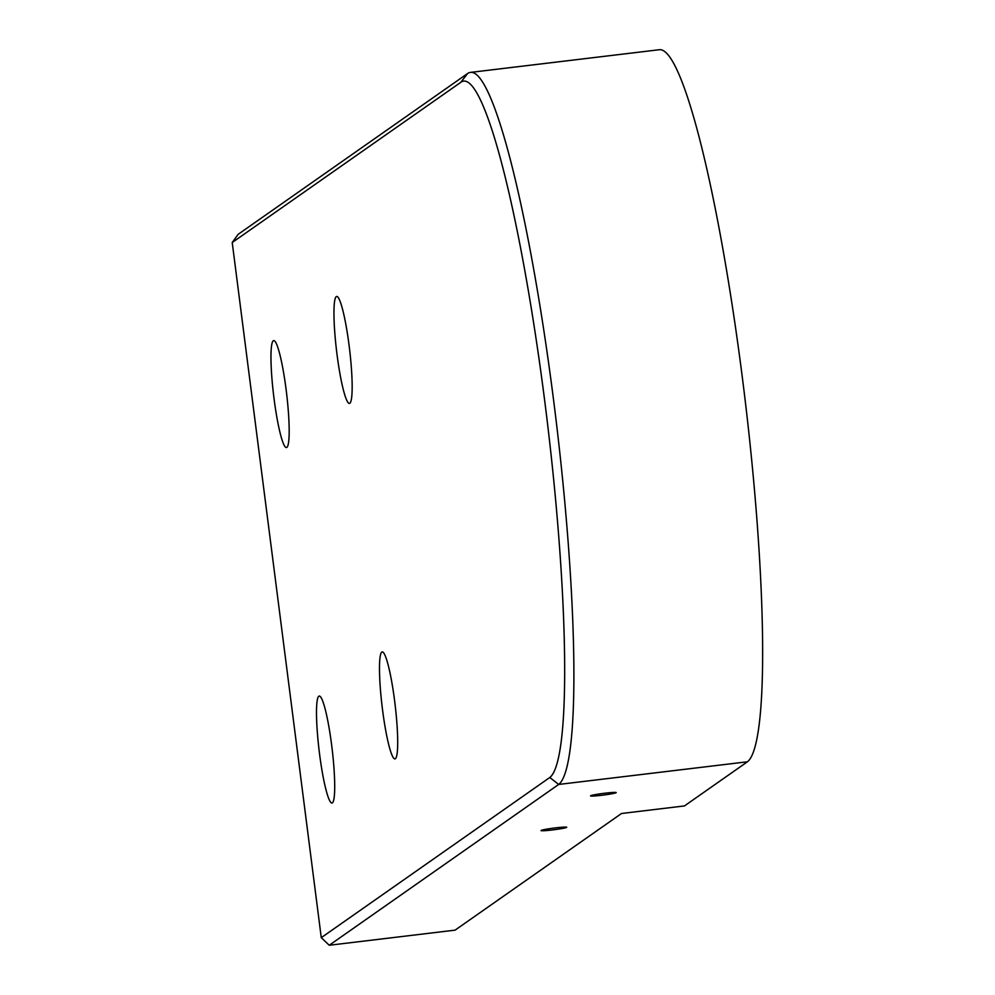 <?xml version="1.0" encoding="UTF-8"?>
<svg xmlns="http://www.w3.org/2000/svg" width="995" height="995" viewBox="0 0 995 995"><rect width="100%" height="100%" fill="white"/><g stroke="black" fill="none" stroke-linecap="round" stroke-linejoin="round"><path stroke-width="1.49" d="M552.424 829.942A12.935 0.833 -7.3 0 1 541.056 830.564A12.935 0.833 -7.3 0 1 553.78 828.089A12.935 0.833 -7.3 0 1 566.715 827.28A12.935 0.833 -7.3 0 1 552.424 829.942M601.913 795.254A12.935 0.833 -7.3 0 1 590.545 795.876A12.935 0.833 -7.3 0 1 603.269 793.413A12.935 0.833 -7.3 0 1 616.203 792.592A12.935 0.833 -7.3 0 1 601.913 795.254M321.273 937.663L329.245 945.25L558.68 784.446A359.12 43.68 -96.8 0 0 555.098 412.179A359.12 43.68 -96.8 0 0 470.337 72.411A359.12 43.68 -96.8 0 0 467.613 73.506L238.178 234.31L232.221 242.519L460.76 82.349A351.148 42.71 83.2 0 1 544.874 402.179A351.148 42.71 83.2 0 1 549.8 777.493L321.273 937.663L232.221 242.519M329.245 945.25L455.088 930.138L621.539 813.487L684.461 805.925L747.444 761.784A359.12 43.68 -96.8 0 0 743.85 389.518A359.12 43.68 -96.8 0 0 659.088 49.75L470.337 72.411M319.532 753.8A53.867 6.555 83.2 0 1 319.184 696.052A53.867 6.555 83.2 0 1 332.106 748.762A53.867 6.555 83.2 0 1 332.031 803.027A53.867 6.555 83.2 0 1 319.532 753.8M382.515 709.659A53.867 6.555 83.2 0 1 382.167 651.912A53.867 6.555 83.2 0 1 395.09 704.622A53.867 6.555 83.2 0 1 395.015 758.886A53.867 6.555 83.2 0 1 382.515 709.659M336.982 354.183A53.867 6.555 83.2 0 1 336.633 296.448A53.867 6.555 83.2 0 1 349.556 349.146A53.867 6.555 83.2 0 1 349.469 403.41A53.867 6.555 83.2 0 1 336.982 354.183M273.998 398.323A53.867 6.555 83.2 0 1 273.65 340.588A53.867 6.555 83.2 0 1 286.572 393.286A53.867 6.555 83.2 0 1 286.485 447.551A53.867 6.555 83.2 0 1 273.998 398.323M549.8 777.493L558.68 784.446L747.444 761.784M467.613 73.506L460.76 82.349"/></g></svg>
